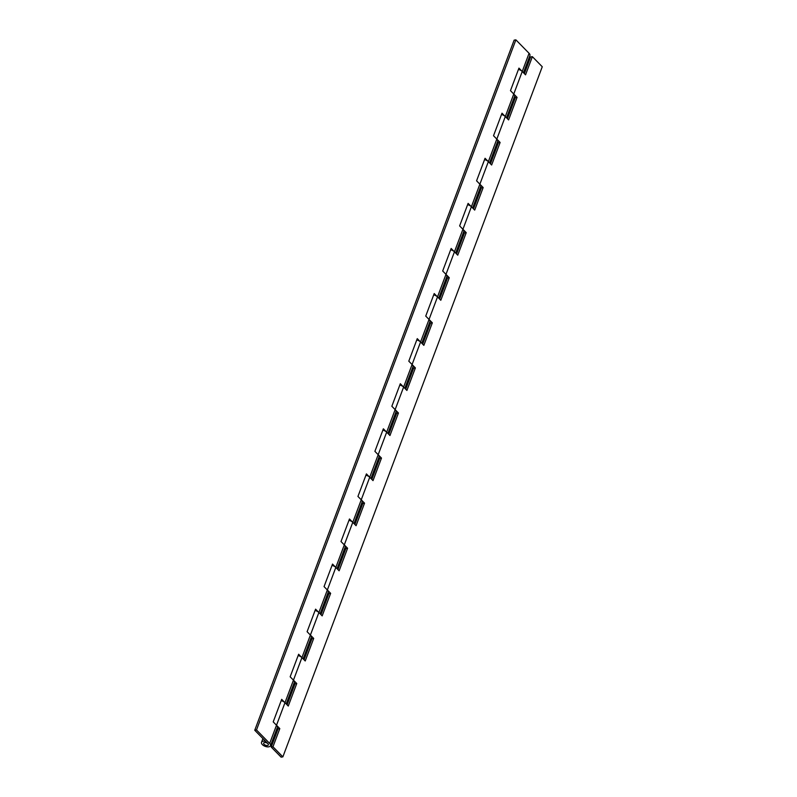 <?xml version="1.0" encoding="UTF-8"?>
<svg xmlns="http://www.w3.org/2000/svg" width="797" height="797" viewBox="0 0 797 797"><rect width="100%" height="100%" fill="white"/><g stroke="black" fill="none" stroke-linecap="round" stroke-linejoin="round"><path stroke-width="1.2" d="M506.523 117.817L514.613 96.307A4.812 2.491 -159.4 0 0 513.766 94.016L510.469 90.659L518.947 68.114L522.244 71.471A4.812 2.491 20.6 0 1 522.244 71.481A4.812 2.491 -159.4 0 0 518.448 69.429M515.888 39.85L256.495 729.962L254.741 730.251L514.135 40.139L515.888 39.85L529.069 53.299A4.812 2.491 20.6 0 1 529.915 55.591L523.47 72.726M489.577 162.907L497.657 141.398A4.812 2.491 -159.4 0 0 496.82 139.106L493.522 135.739L502 113.194L505.298 116.561A4.812 2.491 -159.4 0 0 501.502 114.519M472.631 207.987L480.711 186.478A4.812 2.491 -159.4 0 0 479.874 184.187L476.576 180.829L485.054 158.284L488.352 161.652A4.812 2.491 -159.4 0 0 484.556 159.599M455.685 253.077L463.764 231.568A4.812 2.491 -159.4 0 0 462.927 229.277L459.63 225.92L468.108 203.374L471.396 206.732A4.812 2.491 20.6 0 1 471.406 206.742M438.739 298.168L446.818 276.659A4.812 2.491 -159.4 0 0 445.981 274.367L442.684 271L451.162 248.465L454.449 251.822A4.812 2.491 20.6 0 1 454.459 251.822A4.812 2.491 -159.4 0 0 450.664 249.78M421.792 343.248L429.872 321.749A4.812 2.491 -159.4 0 0 429.035 319.458L425.737 316.09L434.206 293.545L437.503 296.912A4.812 2.491 20.6 0 1 437.513 296.912A4.812 2.491 -159.4 0 0 433.717 294.87M404.836 388.338L412.926 366.829A4.812 2.491 -159.4 0 0 412.089 364.538L408.791 361.18L417.259 338.635L420.557 341.993A4.812 2.491 20.6 0 1 420.557 342.003A4.812 2.491 -159.4 0 0 416.771 339.95M387.89 433.429L395.979 411.919A4.812 2.491 -159.4 0 0 395.143 409.628L391.845 406.271L400.313 383.726L403.611 387.083A4.812 2.491 20.6 0 1 403.611 387.093A4.812 2.491 -159.4 0 0 399.815 385.041M370.944 478.519L379.033 457.01A4.812 2.491 -159.4 0 0 378.186 454.718L374.899 451.351L383.367 428.806L386.665 432.173A4.812 2.491 -159.4 0 0 382.869 430.131M353.998 523.599L362.087 502.1A4.812 2.491 -159.4 0 0 361.24 499.809L357.943 496.441L366.421 473.896L369.718 477.264A4.812 2.491 -159.4 0 0 365.923 475.221M337.051 568.689L345.131 547.18A4.812 2.491 -159.4 0 0 344.294 544.889L340.996 541.532L349.475 518.986L352.772 522.344A4.812 2.491 20.6 0 1 352.772 522.354A4.812 2.491 -159.4 0 0 348.976 520.302M320.105 613.78L328.185 592.271A4.812 2.491 -159.4 0 0 327.348 589.979L324.05 586.612L332.528 564.077L335.826 567.434A4.812 2.491 -159.4 0 0 332.03 565.392M303.159 658.86L311.238 637.361A4.812 2.491 -159.4 0 0 310.402 635.07L307.104 631.702L315.582 609.157L318.88 612.524A4.812 2.491 -159.4 0 0 315.084 610.482M286.213 703.95L294.292 682.441A4.812 2.491 -159.4 0 0 293.455 680.15L290.158 676.792L298.636 654.247L301.924 657.615A4.812 2.491 20.6 0 1 301.933 657.615A4.812 2.491 -159.4 0 0 298.138 655.562M265.451 741.17L265.411 741.27A4.812 2.491 -159.4 0 0 261.516 742.316A4.812 2.491 -159.4 0 0 265.142 746.341A4.812 2.491 -159.4 0 0 270.512 745.703L277.346 727.531A4.812 2.491 -159.4 0 0 276.509 725.24L273.212 721.883L281.68 699.338L284.977 702.695A4.812 2.491 20.6 0 1 284.987 702.705A4.812 2.491 -159.4 0 0 281.192 700.653M270.512 745.703A4.812 2.491 -159.4 0 0 269.675 743.412L256.495 729.962M254.741 730.251L267.931 743.701A2.511 1.295 20.6 0 1 268.37 744.896A2.511 1.295 20.6 0 1 265.56 745.225A2.511 1.295 20.6 0 1 263.658 743.133A2.511 1.295 20.6 0 1 265.7 742.575L265.411 741.27M266.009 741.748L265.7 742.575M479.874 184.187L462.927 229.277L466.225 232.644L457.747 255.189L454.449 251.822L445.981 274.367L449.279 277.725L440.801 300.27L437.503 296.912L429.035 319.458L432.333 322.815L423.855 345.36L420.557 341.993L412.089 364.538L415.386 367.905L406.908 390.45L403.611 387.083L395.143 409.628L398.43 412.995L389.962 435.531L386.665 432.173L378.186 454.718L381.484 458.076L373.016 480.621L369.718 477.264L361.24 499.809L364.538 503.166L356.07 525.711L352.772 522.344L344.294 544.889L347.592 548.256L339.123 570.801L335.826 567.434L327.348 589.979L330.645 593.337L322.167 615.882L318.88 612.524L310.402 635.07L313.699 638.427L305.221 660.972L301.924 657.615L293.455 680.15L296.753 683.517L288.275 706.062L284.977 702.695L276.509 725.24L279.807 728.607L272.972 746.779L271.219 747.058L281.112 757.15L282.865 756.861L542.259 66.749L532.366 56.667L525.542 74.838L522.244 71.471L513.766 94.016L517.064 97.383L508.596 119.919L505.298 116.561L496.82 139.106L500.118 142.464L491.639 165.009L488.352 161.652L479.874 184.187L483.171 187.554L474.693 210.099L471.396 206.732A4.812 2.491 -159.4 0 0 467.61 204.69M524.356 73.623L530.623 56.946L532.366 56.667M271.219 747.058L278.053 728.886L277.177 727.99M287.089 704.847L295 683.806L294.123 682.899M304.036 659.767L311.946 638.716L311.069 637.819M320.982 614.676L328.892 593.626L328.015 592.729M337.928 569.586L345.838 548.535L344.962 547.639M354.884 524.496L362.794 503.455L361.908 502.558M371.83 479.415L379.741 458.365L378.854 457.468M388.777 434.325L396.687 413.274L395.8 412.378M405.723 389.235L413.633 368.194L412.756 367.287M422.669 344.145L430.579 323.104L429.703 322.207M439.615 299.064L447.525 278.014L446.649 277.117M456.561 253.974L464.472 232.923L463.595 232.027M473.508 208.884L481.418 187.843L480.541 186.946M490.454 163.803L498.364 142.753L497.487 141.856M507.4 118.713L515.32 97.662L514.434 96.766M282.865 756.861L272.972 746.779M279.807 728.607L278.053 728.886M296.753 683.517L295 683.806M313.699 638.427L311.946 638.716M330.645 593.337L328.892 593.626M347.592 548.256L345.838 548.535M364.538 503.166L362.794 503.455M381.484 458.076L379.741 458.365M398.43 412.995L396.687 413.274M415.386 367.905L413.633 368.194M432.333 322.815L430.579 323.104M449.279 277.725L447.525 278.014M466.225 232.644L464.472 232.923M483.171 187.554L481.418 187.843M500.118 142.464L498.364 142.753M517.064 97.383L515.32 97.662M264.096 744.328A2.511 1.295 20.6 0 1 263.658 743.133A2.511 1.295 20.6 0 1 265.471 742.545A2.511 1.295 20.6 0 1 267.931 743.701A2.511 1.295 20.6 0 1 268.37 744.896A2.511 1.295 20.6 0 1 266.557 745.484A2.511 1.295 20.6 0 1 264.096 744.328M529.069 53.299L522.244 71.471M513.766 94.016L505.298 116.561M496.82 139.106L488.352 161.652M462.927 229.277L454.449 251.822M445.981 274.367L437.503 296.912M429.035 319.458L420.557 341.993M412.089 364.538L403.611 387.083M395.143 409.628L386.665 432.173M378.186 454.718L369.718 477.264M361.24 499.809L352.772 522.344M344.294 544.889L335.826 567.434M327.348 589.979L318.88 612.524M310.402 635.07L301.924 657.615M293.455 680.15L284.977 702.695M276.509 725.24L269.675 743.412M262.91 738.59L261.516 742.316"/></g></svg>
